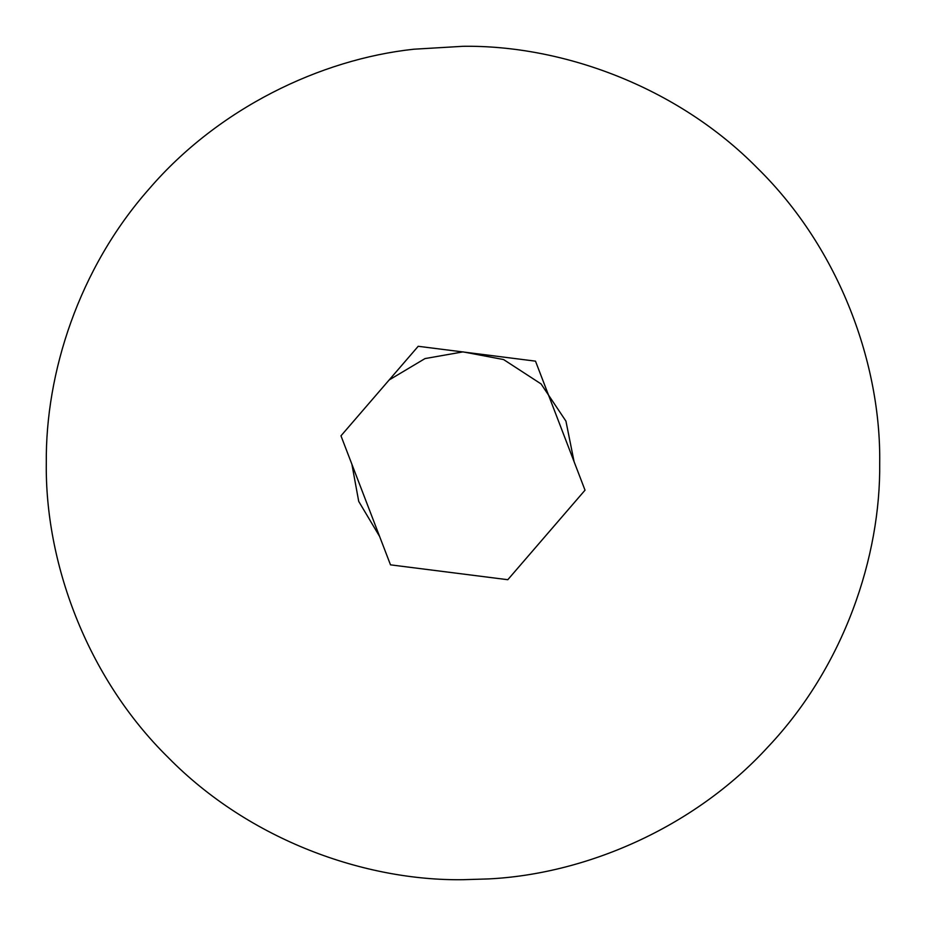 <?xml version="1.0" encoding="UTF-8"?>
<svg xmlns="http://www.w3.org/2000/svg" width="926" height="926" viewBox="0 0 926 926"><rect width="100%" height="100%" fill="white"/><g stroke="black" fill="none" stroke-linecap="round" stroke-linejoin="round"><path stroke-width="1.39" d="M413.818 49.217L463 46.3C560.716 44.957 676.2 85.47 757.653 168.347C840.53 249.8 881.043 365.284 879.7 463C880.8 556.561 844.211 666.35 767.874 747.05C692.891 828.932 584.306 874.248 488.442 878.924L463 879.7C365.284 881.043 249.8 840.53 168.347 757.653C85.47 676.2 44.957 560.716 46.3 463C45.386 373.236 78.617 268.621 149.086 188.95C218.304 108.342 320.257 59.276 413.818 49.217M389.163 379.961L425.011 358.582L463 351.88L503.582 359.554L541.062 383.92L565.936 421.133L574.108 461.773M379.602 536.432L358.721 501.394L351.892 464.239M390.506 564.848L507.795 579.711L585.024 490.178L535.494 361.152L418.205 346.289L340.976 435.822L390.506 564.848"/></g></svg>
